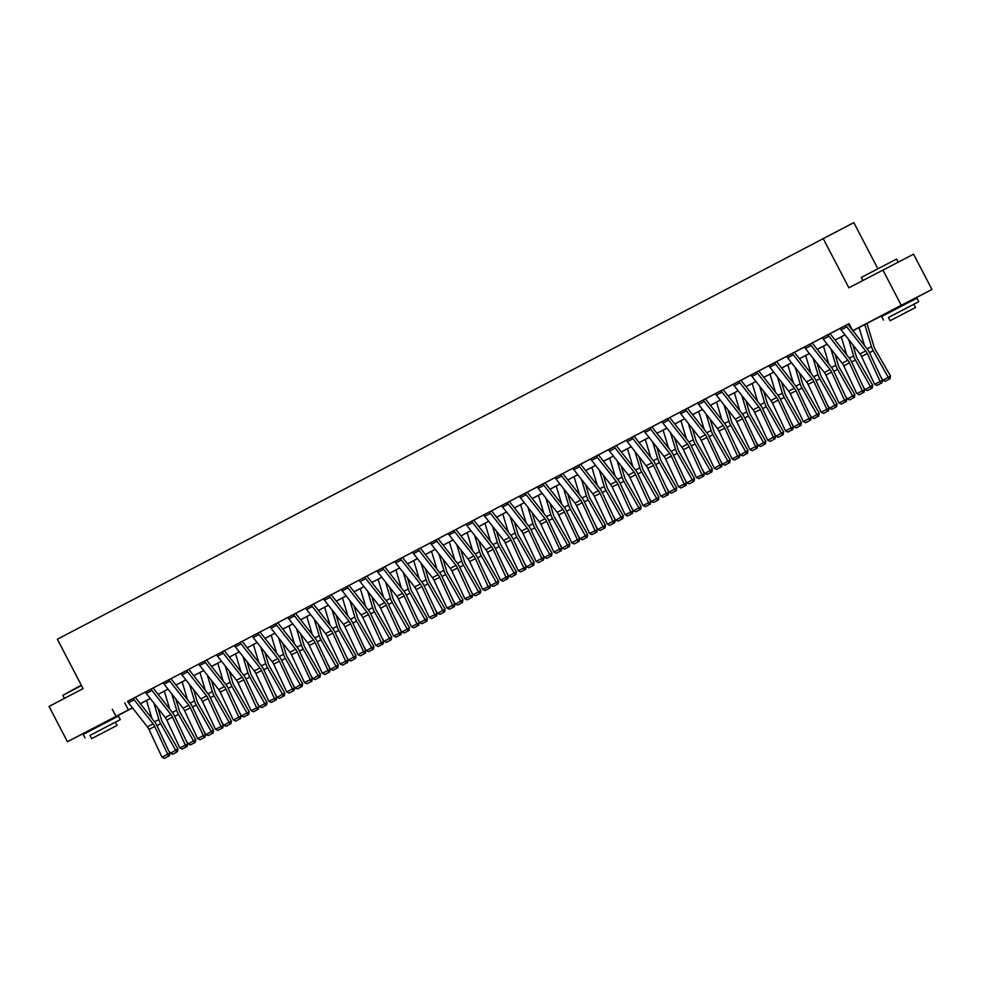 <?xml version="1.0" encoding="UTF-8"?>
<svg xmlns="http://www.w3.org/2000/svg" width="981" height="981" viewBox="0 0 981 981"><rect width="100%" height="100%" fill="white"/><g stroke="black" fill="none" stroke-linecap="round" stroke-linejoin="round"><path stroke-width="1.47" d="M91.208 730.207L90.853 729.533L89.455 730.281L93.992 727.877L111.466 718.815L110.068 719.576L110.399 720.213M889.313 311.664L908.516 301.67M877.639 268.328L853.838 222.613L57.364 639.232L83.078 688.625L49.05 706.43L67.419 741.722L132.423 707.804M823.145 238.42L848.859 287.813L913.581 254.189L931.95 289.481L908.541 301.731M889.375 311.762L852.894 330.756M140.357 703.745L146.537 700.557L140.381 703.782M132.509 707.902L110.105 719.637M852.869 330.72L865.168 324.282L852.734 330.695L849.056 323.632L127.567 701.366M133.244 698.337L133.269 698.362A5.567 3.262 62.4 0 0 134.189 699.809L153.122 723.868A7.958 4.66 -117.6 0 1 154.704 726.443L167.702 754.23L169.897 753.408L156.911 725.633A11.931 7.002 62.4 0 0 154.532 721.771L135.599 697.712A1.594 0.932 -117.6 0 1 135.341 697.295L145.372 692.034A5.567 3.262 62.4 0 0 146.292 693.469L165.225 717.528A7.958 4.66 -117.6 0 1 166.807 720.103L179.805 747.89L187.714 744.088L174.716 716.314A11.931 7.002 62.4 0 0 172.349 712.439L153.416 688.38A1.594 0.932 -117.6 0 1 153.146 687.975L163.189 682.715M168.879 679.686L168.891 679.71A5.567 3.262 62.4 0 0 169.823 681.157L188.757 705.216A7.958 4.66 -117.6 0 1 190.339 707.792L203.325 735.578L205.532 734.769L192.534 706.982A11.931 7.002 62.4 0 0 190.167 703.119L171.234 679.06A1.594 0.932 -117.6 0 1 170.964 678.644L181.007 673.395A5.567 3.262 62.4 0 0 181.926 674.818L200.86 698.877A7.958 4.66 -117.6 0 1 202.442 701.464L215.44 729.239L223.349 725.437L210.351 697.663A11.931 7.002 62.4 0 0 207.972 693.8L189.051 669.729A1.594 0.932 -117.6 0 1 188.781 669.324L198.812 664.063A5.567 3.262 62.4 0 0 199.744 665.498L218.677 689.557A7.958 4.66 -117.6 0 1 220.247 692.132L233.245 719.919L241.154 716.118L228.168 688.331A11.931 7.002 62.4 0 0 225.789 684.468L206.856 660.409A1.594 0.932 -117.6 0 1 206.599 659.992L216.629 654.744A5.567 3.262 62.4 0 0 217.549 656.179L236.482 680.238A7.958 4.66 -117.6 0 1 238.064 682.813L251.062 710.587L258.972 706.798L245.973 679.011A11.931 7.002 62.4 0 0 243.607 675.149L224.674 651.09A1.594 0.932 -117.6 0 1 224.404 650.673L234.447 645.424A5.567 3.262 62.4 0 0 235.366 646.847L254.3 670.906A7.958 4.66 -117.6 0 1 255.882 673.493L268.88 701.268L276.789 697.466L263.791 669.692A11.931 7.002 62.4 0 0 261.424 665.829L242.491 641.758A1.594 0.932 -117.6 0 1 242.221 641.353L252.264 636.093M257.954 633.064L257.966 633.088A5.567 3.262 62.4 0 0 258.898 634.535L277.819 658.594A7.958 4.66 -117.6 0 1 279.401 661.169L292.399 688.956L294.607 688.147L281.608 660.36A11.931 7.002 62.4 0 0 279.229 656.497L260.308 632.438A1.594 0.932 -117.6 0 1 260.039 632.022L270.069 626.773M275.759 623.744L275.784 623.769A5.567 3.262 62.4 0 0 276.703 625.216L295.637 649.275A7.958 4.66 -117.6 0 1 297.218 651.85L310.217 679.637L312.412 678.827L299.426 651.041A11.931 7.002 62.4 0 0 297.047 647.178L278.114 623.119A1.594 0.932 -117.6 0 1 277.856 622.702L287.887 617.454M293.577 614.413L293.589 614.449A5.567 3.262 62.4 0 0 294.521 615.884L313.454 639.955A7.958 4.66 -117.6 0 1 315.036 642.53L328.034 670.305L330.229 669.496L317.231 641.721A11.931 7.002 62.4 0 0 314.864 637.846L295.931 613.787A1.594 0.932 -117.6 0 1 295.661 613.383L305.704 608.122A5.567 3.262 62.4 0 0 306.624 609.557L325.557 633.616A7.958 4.66 -117.6 0 1 327.139 636.191L340.137 663.978L348.047 660.176L335.048 632.389A11.931 7.002 62.4 0 0 332.682 628.527L313.748 604.468A1.594 0.932 -117.6 0 1 313.479 604.051L323.522 598.802M329.211 595.774L329.224 595.798A5.567 3.262 62.4 0 0 330.156 597.245L349.077 621.304A7.958 4.66 -117.6 0 1 350.658 623.879L363.657 651.666L365.864 650.844L352.866 623.07A11.931 7.002 62.4 0 0 350.487 619.207L331.553 595.148A1.594 0.932 -117.6 0 1 331.296 594.731L341.327 589.471A5.567 3.262 62.4 0 0 342.259 590.905L361.18 614.964A7.958 4.66 -117.6 0 1 362.762 617.54L375.76 645.326L383.669 641.525L370.671 613.75A11.931 7.002 62.4 0 0 368.304 609.875L349.371 585.816A1.594 0.932 -117.6 0 1 349.113 585.412L359.144 580.151A5.567 3.262 62.4 0 0 360.064 581.586L378.997 605.645A7.958 4.66 -117.6 0 1 380.579 608.22L393.577 636.007L401.487 632.205L388.488 604.419A11.931 7.002 62.4 0 0 386.122 600.556L367.188 576.497A1.594 0.932 -117.6 0 1 366.919 576.08L376.962 570.832A5.567 3.262 62.4 0 0 377.881 572.254L396.815 596.325A7.958 4.66 -117.6 0 1 398.396 598.9L411.395 626.675L419.304 622.874L406.306 595.099A11.931 7.002 62.4 0 0 403.939 591.236L385.006 567.165A1.594 0.932 -117.6 0 1 384.736 566.76L394.779 561.5A5.567 3.262 62.4 0 0 395.699 562.935L414.632 586.994A7.958 4.66 -117.6 0 1 416.214 589.569L429.212 617.356L437.121 613.554L424.123 585.767A11.931 7.002 62.4 0 0 421.744 581.905L402.811 557.846A1.594 0.932 -117.6 0 1 402.553 557.429L412.584 552.18A5.567 3.262 62.4 0 0 413.516 553.615L432.437 577.674A7.958 4.66 -117.6 0 1 434.019 580.249L447.017 608.036L454.926 604.235L441.928 576.448A11.931 7.002 62.4 0 0 439.562 572.585L420.628 548.526A1.594 0.932 -117.6 0 1 420.371 548.109L430.401 542.861A5.567 3.262 62.4 0 0 431.321 544.283L450.254 568.342A7.958 4.66 -117.6 0 1 451.836 570.93L464.835 598.704L472.744 594.903L459.746 567.128A11.931 7.002 62.4 0 0 457.379 563.266L438.446 539.194A1.594 0.932 -117.6 0 1 438.176 538.79L448.219 533.529A5.567 3.262 62.4 0 0 449.139 534.964L468.072 559.023A7.958 4.66 -117.6 0 1 469.654 561.598L482.652 589.385L490.561 585.583L477.563 557.797A11.931 7.002 62.4 0 0 475.196 553.934L456.263 529.875A1.594 0.932 -117.6 0 1 455.993 529.458L466.036 524.21A5.567 3.262 62.4 0 0 466.956 525.644L485.889 549.703A7.958 4.66 -117.6 0 1 487.471 552.278L500.457 580.053L508.379 576.264L495.38 548.477A11.931 7.002 62.4 0 0 493.002 544.614L474.068 520.555A1.594 0.932 -117.6 0 1 473.811 520.138L483.841 514.89A5.567 3.262 62.4 0 0 484.773 516.313L503.694 540.372A7.958 4.66 -117.6 0 1 505.276 542.959L518.275 570.734L526.184 566.932L513.186 539.158A11.931 7.002 62.4 0 0 510.819 535.295L491.886 511.224A1.594 0.932 -117.6 0 1 491.628 510.819L501.659 505.558M507.349 502.53L507.361 502.554A5.567 3.262 62.4 0 0 508.293 504.001L527.226 528.06A7.958 4.66 -117.6 0 1 528.808 530.635L541.806 558.422L544.001 557.613L531.003 529.826A11.931 7.002 62.4 0 0 528.636 525.963L509.703 501.904A1.594 0.932 -117.6 0 1 509.433 501.487L519.476 496.239M525.166 493.21L525.178 493.235A5.567 3.262 62.4 0 0 526.11 494.682L545.044 518.741A7.958 4.66 -117.6 0 1 546.613 521.316L559.611 549.102L561.819 548.293L548.82 520.506A11.931 7.002 62.4 0 0 546.442 516.644L527.52 492.585A1.594 0.932 -117.6 0 1 527.251 492.168L537.294 486.919M542.971 483.878L542.996 483.915A5.567 3.262 62.4 0 0 543.915 485.35L562.849 509.421A7.958 4.66 -117.6 0 1 564.431 511.996L577.429 539.771L579.636 538.961L566.638 511.187A11.931 7.002 62.4 0 0 564.259 507.312L545.326 483.253A1.594 0.932 -117.6 0 1 545.068 482.848L555.099 477.588A5.567 3.262 62.4 0 0 556.031 479.022L574.952 503.081A7.958 4.66 -117.6 0 1 576.534 505.656L589.532 533.443L597.441 529.642L584.443 501.855A11.931 7.002 62.4 0 0 582.076 497.992L563.143 473.933A1.594 0.932 -117.6 0 1 562.886 473.516L572.916 468.268A5.567 3.262 62.4 0 0 573.836 469.691L592.769 493.762A7.958 4.66 -117.6 0 1 594.351 496.337L607.349 524.112L615.259 520.31L602.26 492.536A11.931 7.002 62.4 0 0 599.894 488.673L580.96 464.614A1.594 0.932 -117.6 0 1 580.691 464.197L590.734 458.936A5.567 3.262 62.4 0 0 591.653 460.371L610.587 484.43A7.958 4.66 -117.6 0 1 612.169 487.005L625.167 514.792L633.076 510.991L620.078 483.216A11.931 7.002 62.4 0 0 617.699 479.341L598.778 455.282A1.594 0.932 -117.6 0 1 598.508 454.877L608.551 449.617A5.567 3.262 62.4 0 0 609.471 451.052L628.404 475.111A7.958 4.66 -117.6 0 1 629.986 477.686L642.972 505.473L650.894 501.671L637.895 473.884A11.931 7.002 62.4 0 0 635.516 470.022L616.583 445.963A1.594 0.932 -117.6 0 1 616.326 445.546L626.356 440.297A5.567 3.262 62.4 0 0 627.288 441.72L646.209 465.791A7.958 4.66 -117.6 0 1 647.791 468.366L660.789 496.141L668.699 492.339L655.7 464.565A11.931 7.002 62.4 0 0 653.334 460.702L634.4 436.631A1.594 0.932 -117.6 0 1 634.131 436.226L644.174 430.966A5.567 3.262 62.4 0 0 645.093 432.4L664.027 456.459A7.958 4.66 -117.6 0 1 665.608 459.034L678.607 486.821L686.516 483.02L673.518 455.233A11.931 7.002 62.4 0 0 671.151 451.37L652.218 427.311A1.594 0.932 -117.6 0 1 651.948 426.894L661.991 421.646A5.567 3.262 62.4 0 0 662.911 423.081L681.844 447.14A7.958 4.66 -117.6 0 1 683.426 449.715L696.424 477.489L704.333 473.7L691.335 445.914A11.931 7.002 62.4 0 0 688.956 442.051L670.035 417.992A1.594 0.932 -117.6 0 1 669.765 417.575L679.808 412.327M685.486 409.298L685.511 409.322A5.567 3.262 62.4 0 0 686.43 410.769L705.364 434.828A7.958 4.66 -117.6 0 1 706.945 437.403L719.944 465.178L722.139 464.369L709.153 436.594A11.931 7.002 62.4 0 0 706.774 432.731L687.84 408.66A1.594 0.932 -117.6 0 1 687.583 408.255L697.614 402.995A5.567 3.262 62.4 0 0 698.546 404.43L717.467 428.489A7.958 4.66 -117.6 0 1 719.048 431.064L732.047 458.85L739.956 455.049L726.958 427.262A11.931 7.002 62.4 0 0 724.591 423.4L705.658 399.341A1.594 0.932 -117.6 0 1 705.388 398.924L715.431 393.675M721.121 390.646L721.133 390.671A5.567 3.262 62.4 0 0 722.065 392.118L740.998 416.177A7.958 4.66 -117.6 0 1 742.58 418.752L755.578 446.539L757.773 445.73L744.775 417.943A11.931 7.002 62.4 0 0 742.409 414.08L723.475 390.021A1.594 0.932 -117.6 0 1 723.205 389.604L733.248 384.356M738.938 381.315L738.951 381.351A5.567 3.262 62.4 0 0 739.882 382.798L758.803 406.857A7.958 4.66 -117.6 0 1 760.385 409.433L773.384 437.207L775.591 436.398L762.593 408.623A11.931 7.002 62.4 0 0 760.214 404.748L741.293 380.689A1.594 0.932 -117.6 0 1 741.023 380.285L751.066 375.024M756.743 371.995L756.768 372.02A5.567 3.262 62.4 0 0 757.688 373.467L776.621 397.526A7.958 4.66 -117.6 0 1 778.203 400.101L791.201 427.888L793.396 427.078L780.41 399.292A11.931 7.002 62.4 0 0 778.031 395.429L759.098 371.37A1.594 0.932 -117.6 0 1 758.84 370.953L768.871 365.705M774.561 362.676L774.573 362.7A5.567 3.262 62.4 0 0 775.505 364.147L794.438 388.206A7.958 4.66 -117.6 0 1 796.02 390.781L809.018 418.568L811.213 417.747L798.215 389.972A11.931 7.002 62.4 0 0 795.849 386.109L776.915 362.05A1.594 0.932 -117.6 0 1 776.645 361.633L786.688 356.385M792.378 353.344L792.39 353.381A5.567 3.262 62.4 0 0 793.322 354.815L812.256 378.887A7.958 4.66 -117.6 0 1 813.838 381.462L826.824 409.236L829.031 408.427L816.033 380.653A11.931 7.002 62.4 0 0 813.666 376.778L794.733 352.719A1.594 0.932 -117.6 0 1 794.463 352.314L804.506 347.053A5.567 3.262 62.4 0 0 805.426 348.488L824.359 372.547A7.958 4.66 -117.6 0 1 825.941 375.122L838.939 402.909L846.848 399.108L833.85 371.321A11.931 7.002 62.4 0 0 831.471 367.458L812.55 343.399A1.594 0.932 -117.6 0 1 812.28 342.982L822.323 337.734A5.567 3.262 62.4 0 0 823.243 339.156L842.176 363.228A7.958 4.66 -117.6 0 1 843.746 365.803L856.744 393.577L864.653 389.776L851.667 362.001A11.931 7.002 62.4 0 0 849.288 358.139L830.355 334.08A1.594 0.932 -117.6 0 1 830.098 333.663L840.128 328.402A5.567 3.262 62.4 0 0 841.048 329.837L859.981 353.896A7.958 4.66 -117.6 0 1 861.563 356.471L874.562 384.258L882.471 380.456L869.473 352.682A11.931 7.002 62.4 0 0 867.106 348.807L852.808 330.646M852.501 330.254L848.173 324.748A1.594 0.932 -117.6 0 1 847.903 324.343L849.092 323.718M847.903 324.343L845.83 325.41A5.567 3.262 62.4 0 0 846.762 326.845L865.696 350.916A7.958 4.66 -117.6 0 1 867.278 353.491L880.95 383.338L876.953 385.435L880.95 383.338M830.073 333.638L828.025 334.729A5.567 3.262 62.4 0 0 828.945 336.176L847.878 360.235A7.958 4.66 -117.6 0 1 849.46 362.811L863.133 392.67L859.135 394.754L863.133 392.67M812.28 342.982L810.208 344.049A5.567 3.262 62.4 0 0 811.14 345.496L830.061 369.555A7.958 4.66 -117.6 0 1 831.643 372.13L845.328 401.989L841.33 404.086L845.328 401.989M794.463 352.314L786.676 356.361A5.567 3.262 62.4 0 0 787.608 357.807L806.541 381.867A7.958 4.66 -117.6 0 1 808.123 384.442L821.122 412.228L826.824 409.236L827.51 411.309L823.513 413.406L827.51 411.309M776.645 361.633L768.859 365.668A5.567 3.262 62.4 0 0 769.791 367.127L788.724 391.198A7.958 4.66 -117.6 0 1 790.306 393.773L803.304 421.548L809.018 418.568L809.693 420.641L805.695 422.725L809.693 420.641M758.84 370.953L751.054 375.012A5.567 3.262 62.4 0 0 751.986 376.459L770.919 400.518A7.958 4.66 -117.6 0 1 772.501 403.093L785.487 430.88L791.201 427.888L791.875 429.96L787.878 432.057L791.875 429.96M741.023 380.285L733.224 384.307A5.567 3.262 62.4 0 0 734.168 385.778L753.101 409.837A7.958 4.66 -117.6 0 1 754.683 412.425L767.682 440.199L773.384 437.207L774.07 439.292L770.073 441.376L774.07 439.292M723.205 389.604L715.419 393.663A5.567 3.262 62.4 0 0 716.351 395.11L735.284 419.169A7.958 4.66 -117.6 0 1 736.866 421.744L749.864 449.519L755.578 446.539L756.253 448.611L752.255 450.708L756.253 448.611M705.388 398.924L703.316 400.003A5.567 3.262 62.4 0 0 704.248 401.437L723.181 425.496A7.958 4.66 -117.6 0 1 724.763 428.084L738.435 457.931L734.438 460.028L738.435 457.931M687.583 408.255L679.796 412.314A5.567 3.262 62.4 0 0 680.728 413.749L699.661 437.808A7.958 4.66 -117.6 0 1 701.243 440.395L714.229 468.17L719.944 465.178L720.618 467.263L716.62 469.347L720.618 467.263M669.765 417.575L667.693 418.642A5.567 3.262 62.4 0 0 668.625 420.089L687.546 444.148A7.958 4.66 -117.6 0 1 689.128 446.723L702.813 476.582L698.815 478.679L702.813 476.582M651.948 426.894L649.876 427.974A5.567 3.262 62.4 0 0 650.808 429.408L669.741 453.467A7.958 4.66 -117.6 0 1 671.323 456.055L684.996 485.902L680.998 487.998L684.996 485.902M634.131 436.226L626.344 440.248M616.326 445.546L614.253 446.613A5.567 3.262 62.4 0 0 615.173 448.059L634.106 472.119A7.958 4.66 -117.6 0 1 635.688 474.694L649.361 504.553L645.363 506.65L649.361 504.553M598.508 454.877L596.436 455.944A5.567 3.262 62.4 0 0 597.368 457.379L616.289 481.45A7.958 4.66 -117.6 0 1 617.871 484.025L631.556 513.872L627.558 515.969L631.556 513.872M580.678 464.16L578.618 465.264A5.567 3.262 62.4 0 0 579.55 466.711L598.484 490.77A7.958 4.66 -117.6 0 1 600.065 493.345L613.738 523.204L609.741 525.289L613.738 523.204M562.886 473.516L560.801 474.583A5.567 3.262 62.4 0 0 561.733 476.03L580.666 500.089A7.958 4.66 -117.6 0 1 582.248 502.664L595.921 532.524L591.923 534.62L595.921 532.524M545.068 482.848L537.269 486.87A5.567 3.262 62.4 0 0 538.213 488.342L557.147 512.401A7.958 4.66 -117.6 0 1 558.729 514.976L571.715 542.763L577.429 539.771L578.103 541.855L574.106 543.94L578.103 541.855M527.251 492.168L519.452 496.202A5.567 3.262 62.4 0 0 520.396 497.674L539.329 521.733A7.958 4.66 -117.6 0 1 540.911 524.308L553.909 552.082L559.611 549.102L560.298 551.175L556.301 553.259L560.298 551.175M509.433 501.487L501.647 505.522A5.567 3.262 62.4 0 0 502.579 506.993L521.512 531.052A7.958 4.66 -117.6 0 1 523.094 533.627L536.092 561.414L541.806 558.422L542.481 560.494L538.483 562.591L542.481 560.494M491.628 510.819L489.544 511.886A5.567 3.262 62.4 0 0 490.475 513.333L509.409 537.392A7.958 4.66 -117.6 0 1 510.991 539.967L524.663 569.826L520.666 571.911L524.663 569.826M473.786 520.102L471.738 521.205A5.567 3.262 62.4 0 0 472.658 522.652L491.591 546.711A7.958 4.66 -117.6 0 1 493.173 549.286L506.846 579.146L502.861 581.243L506.846 579.146M455.993 529.458L453.921 530.537A5.567 3.262 62.4 0 0 454.853 531.972L473.786 556.031A7.958 4.66 -117.6 0 1 475.356 558.618L489.041 588.465L485.043 590.562L489.041 588.465M438.176 538.79L430.389 542.824M420.371 548.109L418.286 549.176A5.567 3.262 62.4 0 0 419.218 550.623L438.151 574.682A7.958 4.66 -117.6 0 1 439.733 577.257L453.406 607.116L449.408 609.213L453.406 607.116M402.553 557.429L400.481 558.508A5.567 3.262 62.4 0 0 401.401 559.943L420.334 584.002A7.958 4.66 -117.6 0 1 421.916 586.589L435.589 616.436L431.603 618.533L435.589 616.436M384.736 566.76L376.937 570.783M366.919 576.08L364.846 577.147A5.567 3.262 62.4 0 0 365.778 578.594L384.711 602.653A7.958 4.66 -117.6 0 1 386.293 605.228L399.966 635.087L395.968 637.184L399.966 635.087M349.113 585.412L347.041 586.479A5.567 3.262 62.4 0 0 347.961 587.913L366.894 611.985A7.958 4.66 -117.6 0 1 368.476 614.56L382.149 644.407L378.151 646.504L382.149 644.407M331.271 594.694L323.497 598.766A5.567 3.262 62.4 0 0 324.441 600.225L343.375 624.296A7.958 4.66 -117.6 0 1 344.956 626.871L357.955 654.646L363.657 651.666L364.331 653.738L360.346 655.823L364.331 653.738M313.479 604.051L311.406 605.118A5.567 3.262 62.4 0 0 312.338 606.565L331.271 630.624A7.958 4.66 -117.6 0 1 332.853 633.199L346.526 663.058L342.528 665.155L346.526 663.058M295.661 613.383L287.874 617.405A5.567 3.262 62.4 0 0 288.806 618.876L307.74 642.935A7.958 4.66 -117.6 0 1 309.322 645.51L322.32 673.297L328.034 670.305L328.709 672.39L324.711 674.474L328.709 672.39M277.856 622.702L270.057 626.736A5.567 3.262 62.4 0 0 271.001 628.208L289.922 652.267A7.958 4.66 -117.6 0 1 291.504 654.842L304.502 682.617L310.217 679.637L310.891 681.709L306.894 683.794L310.891 681.709M260.039 632.022L252.24 636.056A5.567 3.262 62.4 0 0 253.184 637.527L272.117 661.586A7.958 4.66 -117.6 0 1 273.699 664.162L286.697 691.948L292.399 688.956L293.086 691.029L289.088 693.126L293.086 691.029M242.221 641.353L240.149 642.42A5.567 3.262 62.4 0 0 241.081 643.867L260.014 667.926A7.958 4.66 -117.6 0 1 261.596 670.501L275.269 700.36L271.271 702.445L275.269 700.36M224.404 650.673L222.331 651.74A5.567 3.262 62.4 0 0 223.263 653.187L242.197 677.246A7.958 4.66 -117.6 0 1 243.779 679.821L257.451 709.68L253.454 711.777L257.451 709.68M206.599 659.992L204.526 661.071A5.567 3.262 62.4 0 0 205.446 662.506L224.379 686.565A7.958 4.66 -117.6 0 1 225.961 689.153L239.634 718.999L235.636 721.096L239.634 718.999M188.781 669.324L186.709 670.391A5.567 3.262 62.4 0 0 187.641 671.838L206.562 695.897A7.958 4.66 -117.6 0 1 208.144 698.472L221.829 728.331L217.831 730.416L221.829 728.331M170.964 678.644L163.177 682.702A5.567 3.262 62.4 0 0 164.109 684.149L183.042 708.208A7.958 4.66 -117.6 0 1 184.624 710.784L197.622 738.57L203.325 735.578L204.011 737.651L200.014 739.748L204.011 737.651M153.146 687.975L151.074 689.042A5.567 3.262 62.4 0 0 152.006 690.477L170.939 714.548A7.958 4.66 -117.6 0 1 172.521 717.123L186.194 746.97L182.196 749.067L186.194 746.97M135.341 697.295L127.542 701.329A5.567 3.262 62.4 0 0 128.486 702.788L147.42 726.86A7.958 4.66 -117.6 0 1 148.989 729.435L161.988 757.209L167.702 754.23L168.376 756.302L164.379 758.387L168.376 756.302M882.9 270.008L901.257 305.287L931.95 289.481M90.902 729.619L67.419 741.722M112.275 709.263L115.954 716.314M852.734 330.695L901.257 305.287M140.295 703.671L150.24 698.472M168.082 689.189L158.137 694.389L168.045 689.153M175.93 685.032L185.863 679.833M193.748 675.701L203.68 670.501L193.772 675.737M211.553 666.381L221.498 661.182L211.577 666.418M239.339 651.887L229.395 657.086L239.303 651.85M247.187 647.73L257.12 642.53L247.212 647.767M265.005 638.41L274.938 633.211M282.81 629.079L292.755 623.879M300.627 619.759L310.56 614.56M318.445 610.44L328.377 605.24M336.262 601.108L346.195 595.908M354.067 591.788L364.012 586.589M371.885 582.469L381.817 577.269M399.659 567.974L389.727 573.174L399.635 567.938M407.507 563.817L417.452 558.618M435.294 549.323L425.349 554.523L435.27 549.286M443.142 545.166L453.075 539.967L443.167 545.203M460.96 535.847L470.892 530.647M478.765 526.527L488.71 521.316L478.802 526.552M496.582 517.195L506.515 511.996M514.4 507.876L524.332 502.677L514.424 507.913M532.217 498.544L542.15 493.345M550.022 489.225L559.967 484.025M567.84 479.905L577.772 474.706M585.657 470.573L595.59 465.374M603.474 461.254L613.407 456.055M621.28 451.934L631.224 446.735M649.066 437.44L639.122 442.639L649.03 437.403M656.914 433.283L666.847 428.084M674.732 423.964L684.664 418.752L674.756 423.988M692.537 414.632L702.482 409.433M710.354 405.312L720.287 400.113L710.379 405.349M728.172 395.981L738.104 390.781M745.989 386.661L755.922 381.462L746.014 386.698M763.794 377.342L773.739 372.142L763.831 377.378M781.612 368.01L791.544 362.811M799.429 358.69L809.362 353.491M817.247 349.371L827.179 344.172M835.052 340.039L844.997 334.84M845.021 334.877L835.089 340.076M827.204 344.196L817.271 349.395M809.386 353.528L799.454 358.727M791.581 362.847L781.636 368.047M738.129 390.818L728.196 396.017M702.506 409.469L692.574 414.669M666.872 428.121L656.939 433.32M631.249 446.76L621.316 451.959M613.432 456.091L603.499 461.291M595.614 465.411L585.682 470.61M577.809 474.73L567.864 479.93M559.992 484.062L550.059 489.261M542.174 493.382L532.242 498.581M506.552 512.033L496.607 517.232M470.917 530.684L460.984 535.884M417.477 558.655L407.544 563.854M381.842 577.294L371.909 582.493M364.037 586.626L354.092 591.825M346.219 595.945L336.287 601.145M328.402 605.265L318.469 610.464M310.585 614.596L300.652 619.796M292.779 623.916L282.835 629.115M274.962 633.236L265.029 638.447M185.887 679.858L175.955 685.057M150.265 698.509L140.332 703.708M124.722 702.85L128.388 709.913M881.833 383.019L882.471 380.456M874.562 384.258L876.953 385.435M882.839 380.321L890.478 376.005L890.074 378.641L885.303 381.266L882.839 380.321L880.533 376.312M864.506 345.496L859.074 327.519M889.301 379.169L873.237 350.732A11.931 7.002 -117.6 0 1 871.435 346.575L864.788 324.527M866.959 323.399L873.973 346.649A7.958 4.66 62.4 0 0 875.175 349.42L890.478 376.005M861.281 277.439L896.56 259.07L861.281 277.439L862.863 280.492M890.098 320.738L915.506 307.519L890.098 320.738L888.406 317.501L918.756 301.694L888.43 317.537M918.756 301.694L916.916 298.175L907.266 303.129L881.637 316.532L883.464 320.064M897.995 316.605L910.981 309.861L897.995 316.605M81.484 685.572L62.833 695.345L81.264 685.143M91.65 738.644L117.058 725.413L91.65 738.644L89.958 735.394L120.307 719.6L89.982 735.431M120.307 719.6L118.468 716.069L108.83 721.035L83.189 734.438L85.028 737.97M99.547 734.511L112.545 727.767L99.547 734.511M62.833 695.345L64.415 698.386M864.016 392.339L864.653 389.776M856.744 393.577L859.135 394.754M846.198 401.67L846.848 399.108M838.939 402.909L841.33 404.086M865.021 389.641L872.673 385.337L872.268 387.961L867.498 390.585L865.021 389.641L862.716 385.631M846.689 354.828L841.257 336.839M871.484 388.488L855.432 360.064A11.931 7.002 -117.6 0 1 853.617 355.907L848.688 339.536M852.771 344.723L856.155 355.968A7.958 4.66 62.4 0 0 857.357 358.739L872.673 385.337M847.216 398.96L854.856 394.656L854.451 397.293L849.681 399.905L847.216 398.96L844.899 394.951M828.871 364.147L823.451 346.17M853.678 397.82L837.615 369.383A11.931 7.002 -117.6 0 1 835.812 365.226L830.87 348.856M834.954 354.055L838.35 365.288A7.958 4.66 62.4 0 0 839.552 368.059L854.856 394.656M828.393 410.99L829.031 408.427M821.122 412.228L823.513 413.406M768.859 365.655L774.573 362.7M810.576 420.309L811.213 417.747M803.304 421.548L805.695 422.725M792.758 429.641L793.396 427.078M785.487 430.88L787.878 432.057M829.399 408.292L837.038 403.976L836.634 406.612L831.863 409.236L829.399 408.292L827.093 404.282M811.054 373.467L805.634 355.49M835.861 407.14L819.797 378.703A11.931 7.002 -117.6 0 1 817.995 374.546L813.053 358.188M817.136 363.375L820.533 374.619A7.958 4.66 62.4 0 0 821.735 377.391L837.038 403.976M811.581 417.612L819.233 413.308L818.816 415.932L814.046 418.556L811.581 417.612L809.276 413.602M793.249 382.798L787.817 364.809M818.044 416.459L801.98 388.035A11.931 7.002 -117.6 0 1 800.177 383.878L795.248 367.507M799.331 372.694L802.716 383.939A7.958 4.66 62.4 0 0 803.917 386.71L819.233 413.308M793.764 426.931L801.416 422.627L801.011 425.264L796.241 427.875L793.764 426.931L791.459 422.921M775.431 392.118L769.999 374.141M800.226 425.791L784.175 397.354A11.931 7.002 -117.6 0 1 782.36 393.197L777.43 376.827M781.514 382.026L784.898 393.258A7.958 4.66 62.4 0 0 786.1 396.03L801.416 422.627M733.224 384.307L738.951 381.351M774.941 438.961L775.591 436.398M767.682 440.199L770.073 441.376M775.959 436.263L783.598 431.947L783.194 434.583L778.423 437.207L775.959 436.263L773.641 432.253M757.614 401.45L752.194 383.461M782.421 435.11L766.357 406.686A11.931 7.002 -117.6 0 1 764.555 402.517L759.613 386.158M763.696 391.345L767.093 402.59A7.958 4.66 62.4 0 0 768.295 405.361L783.598 431.947M757.136 448.28L757.773 445.73M749.864 449.519L752.255 450.708M758.141 445.582L765.781 441.278L765.376 443.903L760.606 446.527L758.141 445.582L755.836 441.573M739.797 410.769L734.377 392.792M764.604 444.442L748.54 416.005A11.931 7.002 -117.6 0 1 746.737 411.848L741.795 395.478M745.879 400.665L749.276 411.91A7.958 4.66 62.4 0 0 750.477 414.681L765.781 441.278M739.318 457.612L739.956 455.049M732.047 458.85L734.438 460.028M740.324 454.902L747.976 450.598L747.559 453.234L742.789 455.846L740.324 454.902L738.019 450.892M721.991 420.089L716.559 402.112M746.786 453.762L730.722 425.325A11.931 7.002 -117.6 0 1 728.92 421.168L723.99 404.81M728.074 409.997L731.458 421.241A7.958 4.66 62.4 0 0 732.66 424.013L747.976 450.598M721.501 466.931L722.139 464.369M714.229 468.17L716.62 469.347M722.507 464.234L730.158 459.917L729.754 462.554L724.984 465.178L722.507 464.234L720.201 460.224M704.174 429.42L698.742 411.431M728.969 463.081L712.917 434.657A11.931 7.002 -117.6 0 1 711.102 430.5L706.173 414.129M710.256 419.316L713.641 430.561A7.958 4.66 62.4 0 0 714.842 433.332L730.158 459.917M703.684 476.263L704.333 473.7M696.424 477.489L698.815 478.679M704.701 473.553L712.341 469.249L711.936 471.886L707.166 474.497L704.701 473.553L702.384 469.543M686.357 438.74L680.937 420.763M711.164 472.413L695.1 443.976A11.931 7.002 -117.6 0 1 693.297 439.819L688.355 423.449M692.439 428.636L695.836 439.88A7.958 4.66 62.4 0 0 697.037 442.652L712.341 469.249M685.878 485.583L686.516 483.02M678.607 486.821L680.998 487.998M686.884 482.873L694.523 478.569L694.119 481.205L689.349 483.829L686.884 482.873L684.579 478.875M668.539 448.059L663.119 430.083M693.346 481.732L677.282 453.296A11.931 7.002 -117.6 0 1 675.48 449.139L670.538 432.78M674.621 437.967L678.018 449.212A7.958 4.66 62.4 0 0 679.22 451.983L694.523 478.569M626.356 440.285L632.058 437.293A5.567 3.262 62.4 0 0 632.99 438.74L651.924 462.799A7.958 4.66 -117.6 0 1 653.505 465.374L667.178 495.233L663.181 497.318L667.178 495.233M668.061 494.902L668.699 492.339M660.789 496.141L663.181 497.318M669.067 492.204L676.718 487.888L676.301 490.525L671.531 493.149L669.067 492.204L666.761 488.195M650.734 457.391L645.302 439.402M675.529 491.052L659.465 462.627A11.931 7.002 -117.6 0 1 657.662 458.47L652.733 442.1M656.816 447.287L660.201 458.532A7.958 4.66 62.4 0 0 661.402 461.303L676.718 487.888M650.244 504.234L650.894 501.671M642.972 505.473L645.363 506.65M651.249 501.524L658.901 497.22L658.496 499.856L653.726 502.468L651.249 501.524L648.944 497.514M632.917 466.711L627.484 448.734M657.724 500.384L641.66 471.947A11.931 7.002 -117.6 0 1 639.857 467.79L634.915 451.419M638.999 456.619L642.383 467.851A7.958 4.66 62.4 0 0 643.597 470.622L658.901 497.22M632.426 513.553L633.076 510.991M625.167 514.792L627.558 515.969M633.444 510.856L641.083 506.539L640.679 509.176L635.909 511.8L633.444 510.856L631.126 506.846M615.099 476.03L609.679 458.053M639.906 509.703L623.842 481.266A11.931 7.002 -117.6 0 1 622.04 477.109L617.098 460.751M621.181 465.938L624.578 477.183A7.958 4.66 62.4 0 0 625.78 479.954L641.083 506.539M614.621 522.873L615.259 520.31M607.349 524.112L609.741 525.289M615.627 520.175L623.266 515.871L622.861 518.495L618.091 521.119L615.627 520.175L613.321 516.165M597.282 485.362L591.862 467.373M622.089 519.023L606.025 490.598A11.931 7.002 -117.6 0 1 604.222 486.441L599.281 470.071M603.364 475.258L606.761 486.502A7.958 4.66 62.4 0 0 607.962 489.274L623.266 515.871M596.804 532.205L597.441 529.642M589.532 533.443L591.923 534.62M597.809 529.495L605.461 525.191L605.044 527.827L600.274 530.439L597.809 529.495L595.504 525.485M579.477 494.682L574.044 476.705M604.271 528.354L588.208 499.918A11.931 7.002 -117.6 0 1 586.405 495.761L581.475 479.39M585.559 484.589L588.943 495.822A7.958 4.66 62.4 0 0 590.145 498.593L605.461 525.191M537.269 486.87L542.996 483.915M578.986 541.524L579.636 538.961M571.715 542.763L574.106 543.94M579.992 538.827L587.644 534.51L587.239 537.147L582.469 539.771L579.992 538.827L577.686 534.817M561.659 504.013L556.227 486.024M586.466 537.674L570.402 509.237A11.931 7.002 -117.6 0 1 568.6 505.08L563.658 488.722M567.741 493.909L571.126 505.154A7.958 4.66 62.4 0 0 572.34 507.925L587.644 534.51M519.452 496.19L525.178 493.235M561.169 550.844L561.819 548.293M553.909 552.082L556.301 553.259M562.187 548.146L569.826 543.842L569.421 546.466L564.651 549.09L562.187 548.146L559.869 544.136M543.842 513.333L538.422 495.344M568.649 546.993L552.585 518.569A11.931 7.002 -117.6 0 1 550.782 514.412L545.841 498.041M549.924 503.228L553.321 514.473A7.958 4.66 62.4 0 0 554.523 517.245L569.826 543.842M501.634 505.522L507.361 502.554M543.364 560.176L544.001 557.613M536.092 561.414L538.483 562.591M544.369 557.466L552.009 553.161L551.604 555.798L546.834 558.41L544.369 557.466L542.064 553.456M526.024 522.652L520.604 504.675M550.832 556.325L534.768 527.888A11.931 7.002 -117.6 0 1 532.965 523.731L528.023 507.373M532.107 512.56L535.503 523.793A7.958 4.66 62.4 0 0 536.705 526.576L552.009 553.161M525.546 569.495L526.184 566.932M518.275 570.734L520.666 571.911M526.552 566.797L534.204 562.481L533.787 565.117L529.017 567.741L526.552 566.797L524.246 562.787M508.219 531.984L502.787 513.995M533.014 565.645L516.95 537.22A11.931 7.002 -117.6 0 1 515.148 533.051L510.218 516.693M514.302 521.88L517.686 533.124A7.958 4.66 62.4 0 0 518.888 535.896L534.204 562.481M507.729 578.815L508.379 576.264M500.457 580.053L502.861 581.243M508.734 576.117L516.386 571.813L515.981 574.449L511.211 577.061L508.734 576.117L506.429 572.107M490.402 541.304L484.982 523.327M515.209 574.976L499.145 546.54A11.931 7.002 -117.6 0 1 497.342 542.383L492.401 526.012M496.484 531.199L499.869 542.444A7.958 4.66 62.4 0 0 501.083 545.215L516.386 571.813M489.911 588.146L490.561 585.583M482.652 589.385L485.043 590.562M490.929 585.436L498.569 581.132L498.164 583.769L493.394 586.393L490.929 585.436L488.612 581.439M472.584 550.623L467.164 532.646M497.392 584.296L481.328 555.859A11.931 7.002 -117.6 0 1 479.525 551.702L474.583 535.344M478.667 540.531L482.063 551.776A7.958 4.66 62.4 0 0 483.265 554.547L498.569 581.132M430.377 542.812L436.104 539.857A5.567 3.262 62.4 0 0 437.036 541.304L455.969 565.363A7.958 4.66 -117.6 0 1 457.551 567.938L471.223 597.797L467.226 599.881L471.223 597.797M472.106 597.466L472.744 594.903M464.835 598.704L467.226 599.881M473.112 594.768L480.751 590.452L480.347 593.088L475.577 595.712L473.112 594.768L470.806 590.758M454.767 559.955L449.347 541.966M479.574 593.615L463.51 565.191A11.931 7.002 -117.6 0 1 461.708 561.034L456.766 544.663M460.849 549.851L464.246 561.095A7.958 4.66 62.4 0 0 465.448 563.867L480.751 590.452M454.289 606.798L454.926 604.235M447.017 608.036L449.408 609.213M455.294 604.088L462.946 599.783L462.529 602.42L457.759 605.032L455.294 604.088L452.989 600.078M436.962 569.274L431.53 551.297M461.757 602.947L445.693 574.51A11.931 7.002 -117.6 0 1 443.89 570.353L438.961 553.983M443.044 559.17L446.429 570.415A7.958 4.66 62.4 0 0 447.63 573.186L462.946 599.783M436.471 616.117L437.121 613.554M429.212 617.356L431.603 618.533M437.477 613.407L445.129 609.103L444.724 611.739L439.954 614.364L437.477 613.407L435.172 609.409M419.145 578.594L413.724 560.617M443.952 612.267L427.888 583.83A11.931 7.002 -117.6 0 1 426.085 579.673L421.143 563.315M425.227 568.502L428.611 579.746A7.958 4.66 62.4 0 0 429.825 582.518L445.129 609.103M376.949 570.819L382.664 567.827A5.567 3.262 62.4 0 0 383.596 569.274L402.529 593.333A7.958 4.66 -117.6 0 1 404.111 595.908L417.783 625.768L413.786 627.852L417.783 625.768M418.666 625.437L419.304 622.874M411.395 626.675L413.786 627.852M419.672 622.739L427.311 618.422L426.907 621.059L422.137 623.683L419.672 622.739L417.366 618.729M401.327 587.926L395.907 569.936M426.134 621.586L410.07 593.162A11.931 7.002 -117.6 0 1 408.268 589.005L403.326 572.634M407.409 577.821L410.806 589.066A7.958 4.66 62.4 0 0 412.008 591.837L427.311 618.422M400.849 634.768L401.487 632.205M393.577 636.007L395.968 637.184M401.854 632.058L409.494 627.754L409.089 630.391L404.319 633.003L401.854 632.058L399.549 628.048M383.51 597.245L378.09 579.268M408.317 630.918L392.253 602.481A11.931 7.002 -117.6 0 1 390.45 598.324L385.508 581.954M389.592 587.153L392.989 598.385A7.958 4.66 62.4 0 0 394.19 601.157L409.494 627.754M383.031 644.088L383.669 641.525M375.76 645.326L378.151 646.504M384.037 641.39L391.689 637.074L391.284 639.71L386.502 642.334L384.037 641.39L381.732 637.38M365.705 606.565L360.272 588.588M390.499 640.237L374.448 611.801A11.931 7.002 -117.6 0 1 372.633 607.644L367.703 591.285M371.787 596.473L375.171 607.717A7.958 4.66 62.4 0 0 376.373 610.489L391.689 637.074M323.497 598.753L329.224 595.798M365.214 653.407L365.864 650.844M357.955 654.646L360.346 655.823M366.22 650.71L373.871 646.405L373.467 649.03L368.697 651.654L366.22 650.71L363.914 646.7M347.887 615.896L342.467 597.907M372.694 649.557L356.63 621.132A11.931 7.002 -117.6 0 1 354.828 616.975L349.886 600.605M353.969 605.792L357.366 617.037A7.958 4.66 62.4 0 0 358.568 619.808L373.871 646.405M347.409 662.739L348.047 660.176M340.137 663.978L342.528 665.155M348.414 660.029L356.054 655.725L355.649 658.361L350.879 660.973L348.414 660.029L346.109 656.019M330.07 625.216L324.65 607.239M354.877 658.889L338.813 630.452A11.931 7.002 -117.6 0 1 337.01 626.295L332.069 609.924M336.152 615.124L339.549 626.356A7.958 4.66 62.4 0 0 340.75 629.128L356.054 655.725M287.862 617.405L293.589 614.449M329.591 672.059L330.229 669.496M322.32 673.297L324.711 674.474M330.597 669.361L338.237 665.044L337.832 667.681L333.062 670.305L330.597 669.361L328.292 665.351M312.252 634.548L306.832 616.559M337.059 668.208L320.995 639.771A11.931 7.002 -117.6 0 1 319.193 635.614L314.263 619.256M318.335 624.443L321.731 635.688A7.958 4.66 62.4 0 0 322.933 638.459L338.237 665.044M270.057 626.736L275.784 623.769M311.774 681.378L312.412 678.827M304.502 682.617L306.894 683.794M312.78 678.68L320.431 674.376L320.027 677L315.244 679.625L312.78 678.68L310.474 674.67M294.447 643.867L289.015 625.878M319.242 677.54L303.19 649.103A11.931 7.002 -117.6 0 1 301.375 644.946L296.446 628.576M300.529 633.763L303.914 645.008A7.958 4.66 62.4 0 0 305.116 647.779L320.431 674.376M252.24 636.056L257.966 633.088M293.957 690.71L294.607 688.147M286.697 691.948L289.088 693.126M294.962 688L302.614 683.696L302.209 686.332L297.439 688.944L294.962 688L292.657 683.99M276.63 653.187L271.21 635.21M301.437 686.859L285.373 658.423A11.931 7.002 -117.6 0 1 283.57 654.266L278.629 637.908M282.712 643.095L286.109 654.339A7.958 4.66 62.4 0 0 287.31 657.111L302.614 683.696M276.151 700.029L276.789 697.466M268.88 701.268L271.271 702.445M277.157 697.332L284.797 693.015L284.392 695.652L279.622 698.276L277.157 697.332L274.852 693.322M258.812 662.518L253.392 644.529M283.619 696.179L267.555 667.754A11.931 7.002 -117.6 0 1 265.753 663.597L260.811 647.227M264.895 652.414L268.291 663.659A7.958 4.66 62.4 0 0 269.493 666.43L284.797 693.015M258.334 709.361L258.972 706.798M251.062 710.587L253.454 711.777M259.34 706.651L266.979 702.347L266.574 704.983L261.804 707.595L259.34 706.651L257.034 702.641M241.007 671.838L235.575 653.861M265.802 705.511L249.738 677.074A11.931 7.002 -117.6 0 1 247.935 672.917L243.006 656.547M247.077 661.734L250.474 672.978A7.958 4.66 62.4 0 0 251.676 675.75L266.979 702.347M240.517 718.681L241.154 716.118M233.245 719.919L235.636 721.096M241.522 715.971L249.174 711.666L248.769 714.303L243.987 716.927L241.522 715.971L239.217 711.973M223.19 681.157L217.757 663.181M247.985 714.83L231.933 686.393A11.931 7.002 -117.6 0 1 230.118 682.236L225.189 665.878M229.272 671.065L232.656 682.31A7.958 4.66 62.4 0 0 233.858 685.081L249.174 711.666M222.699 728L223.349 725.437M215.44 729.239L217.831 730.416M223.717 725.302L231.357 720.986L230.952 723.622L226.182 726.247L223.717 725.302L221.399 721.293M205.372 690.489L199.952 672.5M230.179 724.15L214.116 695.725A11.931 7.002 -117.6 0 1 212.313 691.568L207.371 675.198M211.455 680.385L214.851 691.63A7.958 4.66 62.4 0 0 216.053 694.401L231.357 720.986M204.894 737.332L205.532 734.769M197.622 738.57L200.014 739.748M205.9 734.622L213.539 730.318L213.135 732.954L208.364 735.566L205.9 734.622L203.594 730.612M187.555 699.809L182.135 681.832M212.362 733.481L196.298 705.045A11.931 7.002 -117.6 0 1 194.496 700.888L189.554 684.517M193.637 689.704L197.034 700.949A7.958 4.66 62.4 0 0 198.236 703.72L213.539 730.318M187.077 746.651L187.714 744.088M179.805 747.89L182.196 749.067M188.082 743.941L195.734 739.637L195.317 742.274L190.547 744.898L188.082 743.941L185.777 739.944M169.75 709.128L164.317 691.151M194.545 742.801L178.481 714.364A11.931 7.002 -117.6 0 1 176.678 710.207L171.749 693.849M175.82 699.036L179.216 710.281A7.958 4.66 62.4 0 0 180.418 713.052L195.734 739.637M127.542 701.317L133.269 698.362M169.259 755.971L169.897 753.408M161.988 757.209L164.379 758.387M170.265 753.273L177.917 748.957L177.512 751.593L172.742 754.217L170.265 753.273L167.959 749.263M151.932 718.46L146.5 700.471M176.727 752.12L160.676 723.696A11.931 7.002 -117.6 0 1 158.861 719.539L153.931 703.169M158.015 708.356L161.399 719.6A7.958 4.66 62.4 0 0 162.601 722.372L177.917 748.957M865.696 350.916L859.981 353.896M867.278 353.491L861.563 356.471M846.762 326.845L841.048 329.837M869.485 352.706L873.237 350.732M867.118 348.831L871.435 346.575M847.878 360.235L842.176 363.228M849.46 362.811L843.746 365.803M828.945 336.176L823.243 339.156M830.061 369.555L824.359 372.547M831.643 372.13L825.941 375.122M811.14 345.496L805.426 348.488M851.68 362.026L855.432 360.064M849.313 358.163L853.617 355.907M833.862 371.345L837.615 369.383M831.496 367.483L835.812 365.226M792.39 353.381L786.676 356.361M812.256 378.887L806.541 381.867M813.838 381.462L808.123 384.442M793.322 354.815L787.608 357.807M794.438 388.206L788.724 391.198M796.02 390.781L790.306 393.773M775.505 364.147L769.791 367.127M756.768 372.02L751.054 375.012M776.621 397.526L770.919 400.518M778.203 400.101L772.501 403.093M757.688 373.467L751.986 376.459M816.045 380.677L819.797 378.703M813.678 376.802L817.995 374.546M798.227 389.997L801.98 388.035M795.873 386.134L800.177 383.878M780.422 399.316L784.175 397.354M778.056 395.453L782.36 393.197M758.803 406.857L753.101 409.837M760.385 409.433L754.683 412.425M739.882 382.798L734.168 385.778M762.605 408.648L766.357 406.686M760.238 404.785L764.555 402.517M721.133 390.671L715.419 393.663M740.998 416.177L735.284 419.169M742.58 418.752L736.866 421.744M722.065 392.118L716.351 395.11M744.787 417.967L748.54 416.005M742.421 414.105L746.737 411.848M723.181 425.496L717.467 428.489M724.763 428.084L719.048 431.064M704.248 401.437L698.546 404.43M726.97 427.287L730.722 425.325M724.616 423.424L728.92 421.168M685.511 409.322L679.796 412.314M705.364 434.828L699.661 437.808M706.945 437.403L701.243 440.395M686.43 410.769L680.728 413.749M709.165 436.619L712.917 434.657M706.798 432.756L711.102 430.5M687.546 444.148L681.844 447.14M689.128 446.723L683.426 449.715M668.625 420.089L662.911 423.081M691.347 445.938L695.1 443.976M688.981 442.075L693.297 439.819M669.741 453.467L664.027 456.459M671.323 456.055L665.608 459.034M650.808 429.408L645.093 432.4M673.53 455.258L677.282 453.296M671.163 451.395L675.48 449.139M651.924 462.799L646.209 465.791M653.505 465.374L647.791 468.366M632.99 438.74L627.288 441.72M655.713 464.589L659.465 462.627M653.358 460.727L657.662 458.47M634.106 472.119L628.404 475.111M635.688 474.694L629.986 477.686M615.173 448.059L609.471 451.052M637.908 473.909L641.66 471.947M635.541 470.046L639.857 467.79M616.289 481.45L610.587 484.43M617.871 484.025L612.169 487.005M597.368 457.379L591.653 460.371M620.09 483.241L623.842 481.266M617.723 479.366L622.04 477.109M598.484 490.77L592.769 493.762M600.065 493.345L594.351 496.337M579.55 466.711L573.836 469.691M602.273 492.56L606.025 490.598M599.906 488.697L604.222 486.441M580.666 500.089L574.952 503.081M582.248 502.664L576.534 505.656M561.733 476.03L556.031 479.022M584.455 501.88L588.208 499.918M582.101 498.017L586.405 495.761M562.849 509.421L557.147 512.401M564.431 511.996L558.729 514.976M543.915 485.35L538.213 488.342M566.65 511.211L570.402 509.237M564.283 507.336L568.6 505.08M545.044 518.741L539.329 521.733M546.613 521.316L540.911 524.308M526.11 494.682L520.396 497.674M548.833 520.531L552.585 518.569M546.466 516.668L550.782 514.412M527.226 528.06L521.512 531.052M528.808 530.635L523.094 533.627M508.293 504.001L502.579 506.993M531.015 529.85L534.768 527.888M528.649 525.988L532.965 523.731M509.409 537.392L503.694 540.372M510.991 539.967L505.276 542.959M490.475 513.333L484.773 516.313M513.198 539.182L516.95 537.22M510.843 535.319L515.148 533.051M491.591 546.711L485.889 549.703M493.173 549.286L487.471 552.278M472.658 522.652L466.956 525.644M495.393 548.502L499.145 546.54M493.026 544.639L497.342 542.383M473.786 556.031L468.072 559.023M475.356 558.618L469.654 561.598M454.853 531.972L449.139 534.964M477.575 557.821L481.328 555.859M475.209 553.958L479.525 551.702M455.969 565.363L450.254 568.342M457.551 567.938L451.836 570.93M437.036 541.304L431.321 544.283M459.758 567.153L463.51 565.191M457.391 563.29L461.708 561.034M438.151 574.682L432.437 577.674M439.733 577.257L434.019 580.249M419.218 550.623L413.516 553.615M441.94 576.472L445.693 574.51M439.586 572.61L443.89 570.353M420.334 584.002L414.632 586.994M421.916 586.589L416.214 589.569M401.401 559.943L395.699 562.935M424.135 585.804L427.888 583.83M421.769 581.929L426.085 579.673M402.529 593.333L396.815 596.325M404.111 595.908L398.396 598.9M383.596 569.274L377.881 572.254M406.318 595.124L410.07 593.162M403.951 591.261L408.268 589.005M384.711 602.653L378.997 605.645M386.293 605.228L380.579 608.22M365.778 578.594L360.064 581.586M388.501 604.443L392.253 602.481M386.134 600.58L390.45 598.324M366.894 611.985L361.18 614.964M368.476 614.56L362.762 617.54M347.961 587.913L342.259 590.905M370.683 613.775L374.448 611.801M368.329 609.9L372.633 607.644M349.077 621.304L343.375 624.296M350.658 623.879L344.956 626.871M330.156 597.245L324.441 600.225M352.878 623.094L356.63 621.132M350.511 619.232L354.828 616.975M331.271 630.624L325.557 633.616M332.853 633.199L327.139 636.191M312.338 606.565L306.624 609.557M335.061 632.414L338.813 630.452M332.694 628.551L337.01 626.295M313.454 639.955L307.74 642.935M315.036 642.53L309.322 645.51M294.521 615.884L288.806 618.876M317.243 641.746L320.995 639.771M314.876 637.883L319.193 635.614M295.637 649.275L289.922 652.267M297.218 651.85L291.504 654.842M276.703 625.216L271.001 628.208M299.426 651.065L303.19 649.103M297.071 647.202L301.375 644.946M277.819 658.594L272.117 661.586M279.401 661.169L273.699 664.162M258.898 634.535L253.184 637.527M281.621 660.385L285.373 658.423M279.254 656.522L283.57 654.266M260.014 667.926L254.3 670.906M261.596 670.501L255.882 673.493M241.081 643.867L235.366 646.847M263.803 669.716L267.555 667.754M261.437 665.854L265.753 663.597M242.197 677.246L236.482 680.238M243.779 679.821L238.064 682.813M223.263 653.187L217.549 656.179M245.986 679.036L249.738 677.074M243.619 675.173L247.935 672.917M224.379 686.565L218.677 689.557M225.961 689.153L220.247 692.132M205.446 662.506L199.744 665.498M228.168 688.355L231.933 686.393M225.814 684.493L230.118 682.236M206.562 695.897L200.86 698.877M208.144 698.472L202.442 701.464M187.641 671.838L181.926 674.818M210.363 697.687L214.116 695.725M207.997 693.825L212.313 691.568M168.891 679.71L163.177 682.702M188.757 705.216L183.042 708.208M190.339 707.792L184.624 710.784M169.823 681.157L164.109 684.149M192.546 707.007L196.298 705.045M190.179 703.144L194.496 700.888M170.939 714.548L165.225 717.528M172.521 717.123L166.807 720.103M152.006 690.477L146.292 693.469M174.728 716.338L178.481 714.364M172.374 712.464L176.678 710.207M153.122 723.868L147.42 726.86M154.704 726.443L148.989 729.435M134.189 699.809L128.486 702.788M156.923 725.658L160.676 723.696M154.557 721.795L158.861 719.539M913.814 304.269L915.506 307.519M898.155 262.135L896.56 259.07M908.847 302.307L908.492 301.633M889.657 312.301L889.301 311.627M115.366 722.175L117.058 725.413"/></g></svg>
